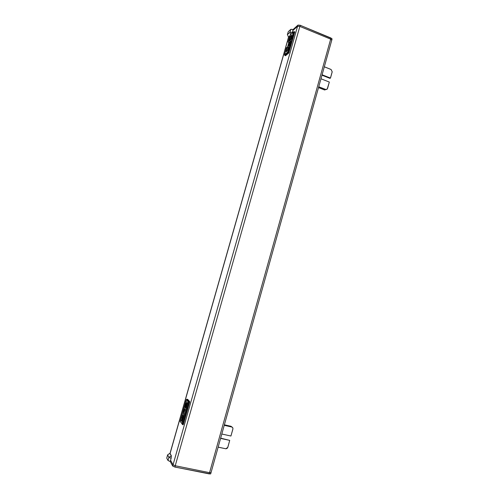 <?xml version="1.0" encoding="UTF-8"?>
<svg xmlns="http://www.w3.org/2000/svg" width="499" height="499" viewBox="0 0 499 499"><rect width="100%" height="100%" fill="white"/><g stroke="black" fill="none" stroke-linecap="round" stroke-linejoin="round"><path stroke-width="0.75" d="M285.44 55.67L284.966 55.476L288.191 52.807L288.771 53.037L285.534 55.707M294.778 31.905L288.771 53.037M290.561 41.361L288.746 44.305L290.362 41.28L289.351 41.074L291.391 39.284L292.183 39.334L294.248 32.073L294.291 31.674L293.743 31.68L290.15 34.886L288.16 41.891L289.301 39.982L288.553 40.644L288.129 42.141L289.052 42.421L287.455 47.293L288.771 42.665L288.185 41.866M292.183 39.334L290.929 44.873L289.9 44.673M286.569 47.536L286.177 48.983L286.925 48.347L286.301 48.877L286.551 47.53L284.467 54.853L287.798 52.083L289.907 44.66L287.823 46.444L287.068 47.848L287.823 46.444L289.857 44.704L287.786 51.977L284.561 54.665L286.177 48.983M287.262 47.679L286.694 47.511M288.684 45.621L288.859 45.004L288.765 45.64M288.746 44.305L288.441 45.359L288.746 44.305L289.819 44.735M289.052 42.421L288.778 43.388L289.457 42.802L288.827 43.344L289.189 42.084M290.929 44.873L292.47 39.446L290.487 41.635L290.661 41.024L290.362 41.28M290.674 43.681L290.144 44.642L290.786 43.282L290.455 43.569L290.805 41.511L290.487 41.635L290.83 41.885M288.64 40.669L289.401 40.899M287.655 49.794L287.917 49.102C287.168 51.06 286.601 51.902 286.22 51.628C286.183 50.268 286.7 48.74 287.767 47.043L287.436 47.524C286.495 49.351 286.095 50.73 286.239 51.665L287.655 49.794M288.41 48.253L288.185 46.357L287.985 47.056L288.328 47.305M288.135 48.104L288.297 46.937L287.985 47.056M288.553 47.748L288.247 48.821L288.553 47.748M289.339 45.147L288.859 45.004M289.158 43.943L290.437 44.392M289.788 44.124L290.717 42.278L290.193 41.891M289.333 43.332L290.63 43.831M289.931 42.116L290.73 42.596M289.164 40.481L289.301 39.982L289.164 40.481L289.551 40.363L289.351 41.074L291.447 39.234L293.549 31.836L294.865 31.905M289.813 42.116L290.031 41.348M289.588 40.637L289.707 40.226C288.303 40.431 292.339 32.017 291.516 36.458L291.846 36.171L291.547 37.238L289.588 40.637M291.697 36.695L291.584 35.398L291.204 35.36C290.038 37.038 289.476 38.629 289.514 40.145L289.788 39.939M291.422 36.546L291.846 36.171L291.547 37.238L290.006 39.964M287.436 47.524L288.222 47.692L287.692 47.305M286.819 51.372L288.173 47.979M289.351 41.068L289.476 40.619M290.1 39.671L291.603 35.884M187.68 399.356L189.695 401.62L189.62 402.4L183.407 424.269L183.096 424.755L182.528 424.63M182.179 420.333L182.64 421.181M180.675 419.933L185.984 401.271L187.724 403.317L182.347 422.223L180.675 419.933L185.984 401.271L187.724 403.317L182.347 422.223L180.675 419.933L182.129 420.489M183.114 416.104L183.083 414.993L182.715 415.58L181.624 420.183L182.584 418.886L182.846 419.241L183.114 416.104L184.025 416.309L183.644 417.501L183.014 417.37M183.014 417.357L183.688 417.507L183.039 419.647L182.291 420.389M182.409 419.503L183.077 419.653L182.428 419.434M183.046 415.655L183.844 415.829L183.345 415.717L183.744 416.241M183.807 415.979L184.025 415.205L183.807 415.979M186.676 406.991L187.244 404.839L186.614 404.708M186.62 404.695L186.626 403.042C185.884 403.13 185.385 404.489 185.129 407.109L185.166 408.201L186.183 406.223L186.458 406.554L186.62 404.695L187.287 404.851L186.938 403.117M186.027 406.766L186.638 406.978L186.158 407.752L185.659 407.471M186.439 407.814L186.102 408.419L186.283 407.777M183.058 416.266L182.385 419.416L181.711 420.077L182.678 415.761L183.058 416.266M183.021 415.742L183.345 415.717M186.57 404.701L185.99 406.754L185.572 407.427L185.185 406.947C185.391 404.695 185.84 403.423 186.532 403.136L186.57 404.701M181.992 419.085C182.466 418.742 182.696 417.975 182.678 416.784L182.659 416.746C182.185 417.095 181.96 417.863 181.973 419.048L181.992 419.085M185.204 409.935L185.915 409.673M185.372 409.71L185.628 410.035M185.584 406.454L186.252 404.128L185.584 406.454M290.487 41.635L290.455 43.569M288.222 47.224L287.767 47.043M169.828 453.41L167.62 454.851L166.747 458.126L168.007 460.502L170.221 461.488L172.66 466.01L174.937 467.033L209.224 473.907L209.568 472.659L211.046 472.572L209.568 472.659L175.23 465.748L299.862 26.422L330.669 39.14L331.748 40.188M330.98 38.018L209.568 472.659L175.23 465.748L173.047 464.787L297.572 26.291L299.924 26.447L300.248 25.312L330.98 38.018L332.066 39.065L331.754 40.182L330.669 39.14L299.924 26.447M287.368 34.662L288.272 31.68L290.761 29.397L293.094 29.516L292.776 30.632L297.572 26.291M171.357 455.762L171.132 458.3L168.912 457.321L171.357 455.762L170.084 453.479L288.696 36.895L289.882 35.841M173.047 464.787L170.577 460.253L173.022 464.75L172.66 466.01M188.797 401.446L189.084 401.776M185.659 406.192L186.196 404.415L185.659 406.192M184.917 409.872L184.867 408.712L184.037 410.041L183.376 414.488L184.917 409.872L185.803 410.072M183.775 413.896L184.655 414.089M183.863 412.505C183.857 409.822 184.992 411.263 183.863 412.505M183.407 424.269L182.771 424.125L182.466 424.612L182.016 423.819L182.771 424.125L188.99 402.25L188.235 401.963L182.016 423.819L180.17 421.262L186.289 399.693L188.235 401.963L182.016 423.819L180.17 421.262L186.302 399.718L188.99 402.25L189.065 401.477L187.056 399.212M186.32 399.668L180.151 421.543M182.066 418.823L182.603 417.033L182.066 418.823M293.125 29.491L290.942 29.285M331.96 38.685L300.242 25.274L298.04 25.081M293.094 29.516L297.853 25.2L300.248 25.312M297.853 25.2L297.529 26.328L292.776 30.632L292.277 32.385L289.95 32.26L290.668 34.425M288.391 36.945L287.468 34.518L288.391 36.945M291.984 33.24L292.277 32.385M170.253 461.544L168.032 460.54M210.559 473.944L174.906 467.076L172.685 466.047M209.224 473.907L210.703 473.819L211.046 472.565M170.221 461.488L171.132 458.3M171.369 455.78L169.766 453.404L167.62 454.851M220.658 438.141L229.715 440.392L220.583 438.409M221.812 434.024L230.931 436.02L232.833 429.171C233.039 428.055 232.634 427.325 231.63 426.982L224.238 425.329M229.715 440.392L227.806 447.26C227.401 448.339 226.658 448.819 225.585 448.707L218.15 447.123M232.06 427.144L231.099 426.364M218.138 447.173L225.891 448.788L227.85 447.254L229.708 440.411M230.962 435.92L232.877 429.165C233.089 428.011 232.671 427.256 231.63 426.901L224.257 425.254M224.382 424.805L231.025 426.289L232.172 427.213M318.749 86.757L325.548 89.402C326.527 89.67 327.207 89.321 327.581 88.354L329.328 82.061L320.976 78.78M321.974 75.199L329.964 78.355L330.438 78.062L322.098 74.769M324.319 66.816L331.08 69.511L332.184 71.787L330.438 78.062M318.73 86.838L325.504 89.471L327.201 89.115L324.618 89.982L318.512 87.612M327.201 89.115L329.296 82.185M330.057 78.293L330.488 78.044L332.215 71.825L331.068 69.473L324.325 66.779M284.867 55.433L284.542 54.796M289.152 52.264L288.572 52.033L290.643 44.754M293.506 31.998L294.822 32.31M287.761 52.114L288.191 52.807L288.391 52.507L288.572 52.033L287.836 51.952M288.553 40.644L290.162 34.986L293.456 32.03L291.391 39.284M180.301 421.861L180.17 421.262M182.771 424.125L182.016 423.819L182.466 424.612L182.771 424.125L188.99 402.25L189.62 402.4M186.302 399.718L186.813 399.225L187.73 399.368M189.676 401.601L188.753 401.458L188.235 401.963M290.761 29.397L289.95 32.26L287.468 34.518L288.272 31.68M175.299 465.767L174.937 467.033M168.007 460.502L168.912 457.321L167.645 454.982L166.747 458.126M231.025 426.289L231.63 426.901M325.504 89.471L324.618 89.982M285.447 55.701L284.935 55.495M284.511 54.821L284.879 55.476M189.695 401.62L188.753 401.458L186.813 399.225L186.289 399.693L180.164 421.225M182.846 420.457L182.254 420.326L182.846 420.457M186.626 403.042L187.256 403.186M211.046 472.572L331.754 40.182M170.016 453.385L288.578 36.995"/></g></svg>

